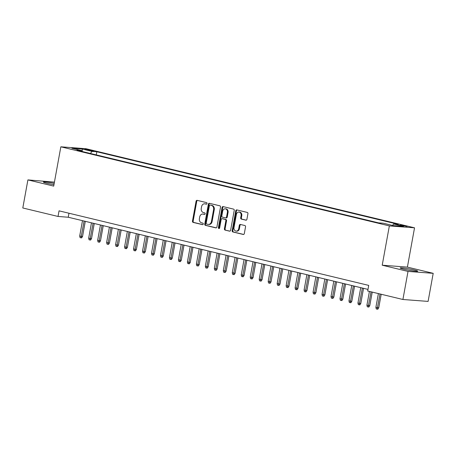 <?xml version="1.0" encoding="UTF-8"?>
<svg xmlns="http://www.w3.org/2000/svg" width="456" height="456" viewBox="0 0 456 456"><rect width="100%" height="100%" fill="white"/><g stroke="black" fill="none" stroke-linecap="round" stroke-linejoin="round"><path stroke-width="0.68" d="M206.995 203.53A0.787 0.633 -85.7 0 0 206.517 202.606L197.157 200.355A1.123 0.901 -85.7 0 0 196.074 201.244L192.472 221.086A1.123 0.901 -85.7 0 0 193.15 222.403L202.51 224.654A0.787 0.633 -85.7 0 0 202.789 223.109L201.58 222.819A3.597 2.884 -85.7 0 1 199.403 218.612L199.7 216.959A3.597 2.884 -85.7 0 1 202.795 214.052A3.597 2.884 -85.7 0 1 203.165 214.109L204.373 214.405A0.787 0.633 -85.7 0 0 204.653 212.861L203.444 212.57A3.597 2.884 -85.7 0 1 201.267 208.363L201.563 206.71A3.597 2.884 -85.7 0 1 204.658 203.803A3.597 2.884 -85.7 0 1 205.023 203.86L206.237 204.151A0.787 0.633 -85.7 0 0 206.995 203.53M414.247 269.969A8.926 0.684 10.3 0 0 405.088 268.242A8.926 0.684 10.3 0 0 400.157 267.968A8.926 0.684 10.3 0 0 403.634 269.16A8.926 0.684 10.3 0 0 412.794 270.887A8.926 0.684 10.3 0 0 417.724 271.16A8.926 0.684 10.3 0 0 414.247 269.969M54.207 183.358A8.926 0.684 10.3 0 0 43.377 182.069A8.926 0.684 10.3 0 0 46.854 183.266A8.926 0.684 10.3 0 0 53.968 184.674M405.658 225.959L399.872 225.139L407.083 226.45L405.658 225.959M245.83 220.185A1.123 0.901 -85.7 0 0 246.913 219.296L247.921 213.727A1.123 0.901 -85.7 0 0 247.243 212.416L236.846 209.908A1.123 0.901 -85.7 0 0 235.763 210.803L232.161 230.639A1.123 0.901 -85.7 0 0 232.839 231.956L243.236 234.458A1.123 0.901 -85.7 0 0 244.319 233.569L245.539 226.843A1.123 0.901 -85.7 0 0 244.861 225.532L240.409 224.46A1.123 0.901 -85.7 0 0 239.326 225.35L238.722 228.684A3.004 2.411 -85.7 0 1 236.14 231.112A3.004 2.411 -85.7 0 1 234.008 227.55L236.385 214.485A3.004 2.411 -85.7 0 1 238.967 212.057A3.004 2.411 -85.7 0 1 241.093 215.62L240.7 217.797A1.123 0.901 -85.7 0 0 241.384 219.114L246.063 220.202M382.213 265.204L408.017 271.417L402.916 299.489L428.098 301.405L433.2 273.332L407.396 267.119L414.538 227.818L389.356 225.902L382.213 265.204L407.396 267.119M54.429 182.138L27.901 179.903L53.705 186.116L60.847 146.809L389.356 225.902M27.901 179.903L22.8 207.976L58.032 216.457L68.24 217.233L367.981 289.4M402.916 299.489L367.69 291.008L368.71 285.393L59.052 210.843L58.032 216.457M220.522 207.132A1.123 0.901 -85.7 0 0 219.843 205.816L209.446 203.313A1.123 0.901 -85.7 0 0 208.363 204.202L204.761 224.044A1.123 0.901 -85.7 0 0 205.439 225.361L215.836 227.863A1.123 0.901 -85.7 0 0 216.919 226.974L220.522 207.132M223.144 206.614L233.54 209.116A1.123 0.901 -85.7 0 1 234.224 210.427L230.616 230.269A1.123 0.901 -85.7 0 1 229.533 231.158L225.087 230.092A1.123 0.901 -85.7 0 1 224.409 228.775L225.868 220.727A1.123 0.901 -85.7 0 0 225.19 219.416L222.237 218.703A1.123 0.901 -85.7 0 0 221.154 219.592L219.632 227.971A0.787 0.633 -85.7 0 1 218.401 227.675L222.066 207.503A1.123 0.901 -85.7 0 1 223.144 206.614M86.235 149.762L93.811 151.033L90.453 150.081L84.85 149.289L86.235 149.762M414.538 227.818L86.03 148.724L60.847 146.809M392.485 225.429L393.659 224.01L398.419 224.375L96.837 151.762L92.078 151.403L90.362 153.478M393.659 224.01L403.531 226.387L393.186 225.6L383.314 223.223L378.548 222.864L76.967 150.252L81.732 150.617L71.86 148.24L82.2 149.026L92.078 151.403M408.017 271.417L433.2 273.332M68.964 213.231L68.24 217.233M96.267 154.903L96.837 151.762M82.086 151.483L81.732 150.617M82.228 151.517L82.2 149.026M206.568 204.123L205.707 203.912A3.597 2.884 -85.7 0 0 205.337 203.855L204.658 203.803M202.795 214.052L203.473 214.103A3.597 2.884 -85.7 0 1 203.843 214.16L204.71 214.371M197.437 200.423A1.123 0.901 -85.7 0 0 196.758 201.295L193.15 221.137A1.123 0.901 -85.7 0 0 193.828 222.454L202.846 224.62M209.726 203.382A1.123 0.901 -85.7 0 0 209.047 204.254L205.439 224.095A1.123 0.901 -85.7 0 0 206.123 225.412L216.235 227.846M210.136 205.092A0.787 0.633 -85.7 0 0 209.378 205.713L206.215 223.126A0.787 0.633 -85.7 0 0 206.688 224.05L207.964 224.358A3.597 2.884 -85.7 0 0 208.335 224.415A3.597 2.884 -85.7 0 0 211.43 221.508L213.59 209.606A3.597 2.884 -85.7 0 0 211.413 205.399L210.814 205.143A0.787 0.633 -85.7 0 0 210.655 205.132M208.335 224.415L209.019 224.466A3.597 2.884 -85.7 0 0 212.108 221.559L211.43 221.508M210.814 205.143L212.091 205.451A3.597 2.884 -85.7 0 1 214.269 209.657L212.108 221.559M229.932 231.146L225.087 230.092M222.688 218.737A1.123 0.901 -85.7 0 1 222.916 218.755L225.868 219.467A1.123 0.901 -85.7 0 1 226.546 220.778L225.087 228.826A1.123 0.901 -85.7 0 0 225.766 230.143M223.429 206.682A1.123 0.901 -85.7 0 0 222.745 207.554L219.079 227.726A0.787 0.633 -85.7 0 0 219.307 228.507M227.384 212.376A3.004 2.411 -85.7 0 0 225.258 208.814A3.004 2.411 -85.7 0 0 222.67 211.242L221.838 215.848A1.123 0.901 -85.7 0 0 222.517 217.159L225.469 217.871A1.123 0.901 -85.7 0 0 226.552 216.982L227.384 212.376L228.068 212.433A3.004 2.411 -85.7 0 0 225.937 208.865L225.258 208.814M226.147 217.922A1.123 0.901 -85.7 0 0 227.23 217.033L226.552 216.982M228.068 212.433L227.23 217.033M238.967 212.057L239.645 212.108A3.004 2.411 -85.7 0 1 241.777 215.677L241.378 217.848A1.123 0.901 -85.7 0 0 242.062 219.165L246.229 220.168M236.14 231.112L236.818 231.163A3.004 2.411 -85.7 0 0 239.4 228.735L238.722 228.684M240.688 224.529A1.123 0.901 -85.7 0 0 240.01 225.401L239.4 228.735M237.126 209.977A1.123 0.901 -85.7 0 0 236.447 210.854L232.839 230.696A1.123 0.901 -85.7 0 0 233.518 232.007L243.635 234.441M82.536 236.527L81.641 237.878L80.957 237.827L80.062 237.61L79.697 236.043L82.536 236.527L85.295 221.342M80.957 237.827L84.103 221.052M79.697 236.043L82.49 220.664M91.513 238.687L90.613 240.038L89.935 239.987L89.04 239.77L88.669 238.203L91.513 238.687L94.272 223.503M89.935 239.987L93.081 223.212M88.669 238.203L91.468 222.824M100.485 240.848L99.59 242.199L98.912 242.147L98.011 241.931L97.647 240.363L100.485 240.848L103.25 225.663M98.912 242.147L102.058 225.378M97.647 240.363L100.44 224.985M109.463 243.008L108.568 244.359L107.884 244.308L106.989 244.091L106.624 242.524L109.463 243.008L112.222 227.823M107.884 244.308L111.03 227.538M106.624 242.524L109.417 227.145M118.44 245.168L117.54 246.519L116.861 246.468L115.966 246.251L115.596 244.69L118.44 245.168L121.199 229.984M116.861 246.468L120.008 229.699M115.596 244.69L118.395 229.311M127.412 247.329L126.517 248.685L125.839 248.628L124.938 248.417L124.573 246.85L127.412 247.329L130.177 232.144M125.839 248.628L128.985 231.859M124.573 246.85L127.366 231.471M136.39 249.489L135.495 250.846L134.811 250.794L133.916 250.578L133.551 249.01L136.39 249.489L139.148 234.304M134.811 250.794L137.963 234.019M133.551 249.01L136.344 233.632M145.367 251.649L144.466 253.006L143.788 252.955L142.893 252.738L142.523 251.17L145.367 251.649L148.126 236.464M143.788 252.955L146.935 236.179M142.523 251.17L145.321 235.792M154.339 253.815L153.444 255.166L152.766 255.115L151.865 254.898L151.5 253.331L154.339 253.815L157.103 238.625M152.766 255.115L155.912 238.34M151.5 253.331L154.293 237.952M163.316 255.976L162.421 257.326L161.737 257.275L160.843 257.059L160.478 255.491L163.316 255.976L166.075 240.791M161.737 257.275L164.89 240.5M160.478 255.491L163.271 240.112M172.294 258.136L171.393 259.487L170.715 259.435L169.82 259.219L169.45 257.651L172.294 258.136L175.053 242.951M170.715 259.435L173.861 242.66M169.45 257.651L172.248 242.273M181.266 260.296L180.371 261.647L179.692 261.596L178.792 261.379L178.427 259.812L181.266 260.296L184.03 245.111M179.692 261.596L182.839 244.826M178.427 259.812L181.22 244.433M190.243 262.456L189.348 263.807L188.664 263.756L187.769 263.539L187.405 261.972L190.243 262.456L193.002 247.272M188.664 263.756L191.816 246.987M187.405 261.972L190.198 246.593M199.221 264.617L198.32 265.973L197.642 265.916L196.747 265.705L196.376 264.138L199.221 264.617L201.98 249.432M197.642 265.916L200.788 249.147M196.376 264.138L199.175 248.759M208.192 266.777L207.298 268.134L206.619 268.082L205.719 267.866L205.354 266.298L208.192 266.777L210.957 251.592M206.619 268.082L209.766 251.307M205.354 266.298L208.147 250.92M217.17 268.937L216.275 270.294L215.591 270.243L214.696 270.026L214.331 268.459L217.17 268.937L219.929 253.753M215.591 270.243L218.743 253.468M214.331 268.459L217.124 253.08M226.147 271.103L225.253 272.454L224.569 272.403L223.674 272.186L223.303 270.619L226.147 271.103L228.906 255.913M224.569 272.403L227.715 255.628M223.303 270.619L226.102 255.24M235.119 273.264L234.224 274.615L233.546 274.563L232.645 274.347L232.281 272.779L235.119 273.264L237.884 258.079M233.546 274.563L236.692 257.788M232.281 272.779L235.074 257.401M244.097 275.424L243.202 276.775L242.518 276.724L241.623 276.507L241.258 274.94L244.097 275.424L246.856 260.239M242.518 276.724L245.67 259.948M241.258 274.94L244.051 259.561M253.074 277.584L252.179 278.935L251.495 278.884L250.6 278.667L250.23 277.1L253.074 277.584L255.833 262.399M251.495 278.884L254.642 262.114M250.23 277.1L253.029 261.721M262.046 279.745L261.151 281.095L260.473 281.044L259.572 280.828L259.207 279.26L262.046 279.745L264.811 264.56M260.473 281.044L263.619 264.275M259.207 279.26L262 263.881M271.024 281.905L270.129 283.256L269.445 283.204L268.55 282.988L268.185 281.426L271.024 281.905L273.782 266.72M269.445 283.204L272.597 266.435M268.185 281.426L270.978 266.047M280.001 284.065L279.106 285.422L278.422 285.365L277.527 285.154L277.157 283.586L280.001 284.065L282.76 268.88M278.422 285.365L281.569 268.595M277.157 283.586L279.955 268.208M288.973 286.225L288.078 287.582L287.4 287.531L286.499 287.314L286.134 285.747L288.973 286.225L291.737 271.041M287.4 287.531L290.546 270.756M286.134 285.747L288.927 270.368M297.95 288.386L297.055 289.742L296.372 289.691L295.477 289.474L295.112 287.907L297.95 288.386L300.709 273.201M296.372 289.691L299.524 272.916M295.112 287.907L297.905 272.528M306.928 290.552L306.033 291.903L305.349 291.851L304.454 291.635L304.084 290.067L306.928 290.552L309.687 275.367M305.349 291.851L308.495 275.076M304.084 290.067L306.882 274.689M315.9 292.712L315.005 294.063L314.327 294.012L313.426 293.795L313.061 292.228L315.9 292.712L318.664 277.527M314.327 294.012L317.473 277.237M313.061 292.228L315.854 276.849M324.877 294.872L323.982 296.223L323.298 296.172L322.403 295.955L322.039 294.388L324.877 294.872L327.636 279.688M323.298 296.172L326.45 279.397M322.039 294.388L324.832 279.009M333.855 297.033L332.96 298.384L332.276 298.332L331.381 298.116L331.01 296.548L333.855 297.033L336.613 281.848M332.276 298.332L335.422 281.563M331.01 296.548L333.809 281.17M342.832 299.193L341.932 300.544L341.253 300.493L340.353 300.276L339.988 298.714L342.832 299.193L345.591 284.008M341.253 300.493L344.4 283.723M339.988 298.714L342.781 283.33M351.804 301.353L350.909 302.71L350.225 302.653L349.33 302.442L348.965 300.875L351.804 301.353L354.563 286.168M350.225 302.653L353.377 285.883M348.965 300.875L351.758 285.496M360.781 303.514L359.887 304.87L359.203 304.819L358.308 304.602L357.937 303.035L360.781 303.514L363.54 288.329M359.203 304.819L362.349 288.044M357.937 303.035L360.736 287.656M369.759 305.674L368.858 307.03L368.18 306.979L367.279 306.763L366.915 305.195L369.759 305.674L372.221 292.102M368.18 306.979L371.036 291.817M366.915 305.195L369.417 291.424M378.731 307.84L377.836 309.191L377.158 309.139L376.257 308.923L375.892 307.355L378.731 307.84L381.199 294.262M377.158 309.139L380.008 293.977M375.892 307.355L378.394 293.59M90.345 150.679L90.453 150.081M92.351 150.987L92.431 150.554M205.707 203.912L205.023 203.86M203.843 214.16L203.165 214.109M193.828 222.454L193.15 222.403M193.15 221.137L192.472 221.086M196.758 201.295L196.074 201.244M206.123 225.412L205.439 225.361M205.439 224.095L204.761 224.044M209.047 204.254L208.363 204.202M214.269 209.657L213.59 209.606M212.091 205.451L211.413 205.399M225.087 228.826L224.409 228.775M226.546 220.778L225.868 220.727M225.868 219.467L225.19 219.416M222.916 218.755L222.237 218.703M219.079 227.726L218.401 227.675M222.745 207.554L222.066 207.503M242.062 219.165L241.384 219.114M241.378 217.848L240.7 217.797M241.777 215.677L241.093 215.62M240.01 225.401L239.326 225.35M233.518 232.007L232.839 231.956M232.839 230.696L232.161 230.639M236.447 210.854L235.763 210.803M210.735 205.132L210.056 205.08M222.802 218.737L222.123 218.686M226.261 217.939L225.583 217.888"/></g></svg>
